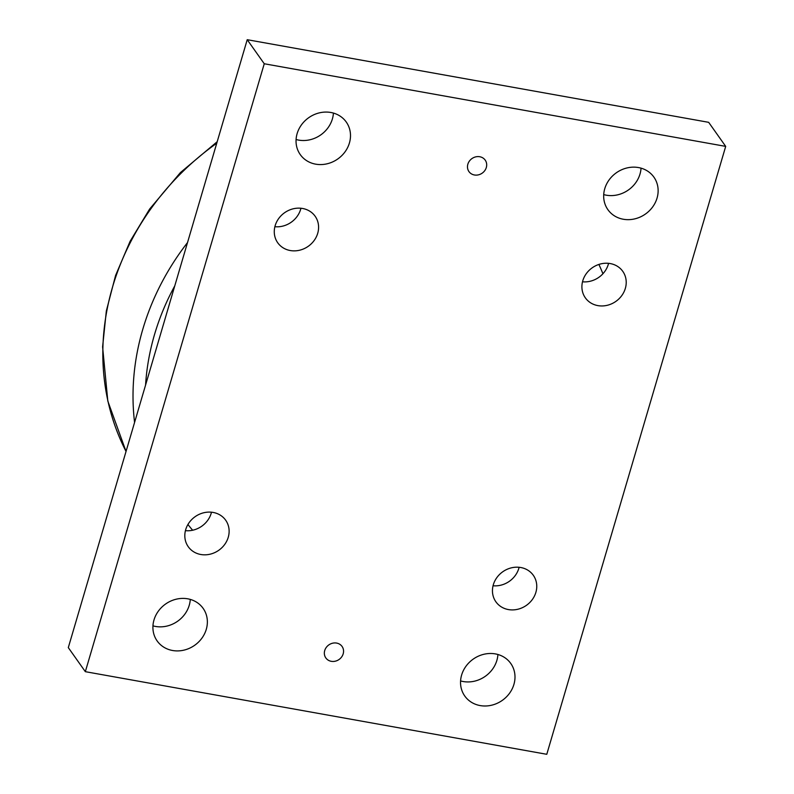<?xml version="1.0" encoding="UTF-8"?>
<svg xmlns="http://www.w3.org/2000/svg" width="794" height="794" viewBox="0 0 794 794"><rect width="100%" height="100%" fill="white"/><g stroke="black" fill="none" stroke-linecap="round" stroke-linejoin="round"><path stroke-width="1.19" d="M725.696 146.384L546.778 754.3L85.335 671.674L264.253 63.758L725.696 146.384L708.665 122.326L247.222 39.7L68.304 647.616L85.335 671.674M474.405 174.978A9.945 8.913 -35.3 0 1 468.966 171.613A9.945 8.913 -35.3 0 1 471.934 158.592A9.945 8.913 -35.3 0 1 485.203 160.12A9.945 8.913 -35.3 0 1 484.767 170.631A9.945 8.913 -35.3 0 1 474.405 174.978M331.267 661.313A9.945 8.913 -35.3 0 1 325.838 657.948A9.945 8.913 -35.3 0 1 328.805 644.927A9.945 8.913 -35.3 0 1 342.065 646.445A9.945 8.913 -35.3 0 1 341.638 656.966A9.945 8.913 -35.3 0 1 331.267 661.313M172.526 650.494A28.177 25.239 -35.3 0 1 157.143 640.937A28.177 25.239 -35.3 0 1 165.549 604.055A28.177 25.239 -35.3 0 1 203.135 608.373A28.177 25.239 -35.3 0 1 201.904 638.168A28.177 25.239 -35.3 0 1 172.526 650.494M480.162 705.578A28.177 25.239 -35.3 0 1 464.768 696.02A28.177 25.239 -35.3 0 1 473.184 659.139A28.177 25.239 -35.3 0 1 510.76 663.456A28.177 25.239 -35.3 0 1 509.54 693.251A28.177 25.239 -35.3 0 1 480.162 705.578M315.665 164.16A28.177 25.239 -35.3 0 1 300.271 154.602A28.177 25.239 -35.3 0 1 308.687 117.72A28.177 25.239 -35.3 0 1 346.263 122.038A28.177 25.239 -35.3 0 1 345.043 151.833A28.177 25.239 -35.3 0 1 315.665 164.16M623.3 219.243A28.177 25.239 -35.3 0 1 607.906 209.685A28.177 25.239 -35.3 0 1 616.313 172.804A28.177 25.239 -35.3 0 1 653.899 177.122A28.177 25.239 -35.3 0 1 652.678 206.916A28.177 25.239 -35.3 0 1 623.3 219.243M302.623 208.485A22.937 20.545 -35.3 0 1 315.149 216.256A22.937 20.545 -35.3 0 1 308.3 246.269A22.937 20.545 -35.3 0 1 277.721 242.766A22.937 20.545 -35.3 0 1 278.714 218.509A22.937 20.545 -35.3 0 1 302.623 208.485M213.159 512.438A22.937 20.545 -35.3 0 1 225.685 520.219A22.937 20.545 -35.3 0 1 218.846 550.232A22.937 20.545 -35.3 0 1 188.257 546.719A22.937 20.545 -35.3 0 1 189.25 522.472A22.937 20.545 -35.3 0 1 213.159 512.438M520.795 567.521A22.937 20.545 -35.3 0 1 533.32 575.303A22.937 20.545 -35.3 0 1 526.472 605.316A22.937 20.545 -35.3 0 1 495.893 601.802A22.937 20.545 -35.3 0 1 496.885 577.556A22.937 20.545 -35.3 0 1 520.795 567.521M610.249 263.568A22.937 20.545 -35.3 0 1 622.774 271.34A22.937 20.545 -35.3 0 1 615.936 301.353A22.937 20.545 -35.3 0 1 585.347 297.839A22.937 20.545 -35.3 0 1 586.339 273.593A22.937 20.545 -35.3 0 1 610.249 263.568M264.253 63.758L247.222 39.7M152.954 625.841A28.177 25.239 144.7 0 0 155.495 626.436A28.177 25.239 144.7 0 0 190.282 599.41M460.58 680.924A28.177 25.239 144.7 0 0 463.12 681.52A28.177 25.239 144.7 0 0 497.917 654.494M296.083 139.506A28.177 25.239 144.7 0 0 298.633 140.101A28.177 25.239 144.7 0 0 333.42 113.076M603.718 194.59A28.177 25.239 144.7 0 0 606.259 195.185A28.177 25.239 144.7 0 0 641.046 168.159M274.883 226.707A22.937 20.545 144.7 0 0 300.946 208.246M185.419 530.67A22.937 20.545 144.7 0 0 211.492 512.209M493.054 585.754A22.937 20.545 144.7 0 0 519.117 567.293M582.508 281.791A22.937 20.545 144.7 0 0 608.581 263.33M187.503 242.597A254.507 227.967 144.7 0 0 134.573 422.438M192.634 530.233A244.562 219.055 -35.3 0 1 187.93 524.497M145.57 385.06A244.562 219.055 -35.3 0 1 174.759 285.89M598.884 264.442A244.562 219.055 -35.3 0 1 602.934 273.751M217.199 141.709L180.417 172.586L149.639 209.04L130.127 241.257L115.577 275.488L106.336 310.96L102.605 346.879L107.815 401.069L126.038 451.449A254.656 228.096 -35.3 0 1 216.742 143.238"/></g></svg>
